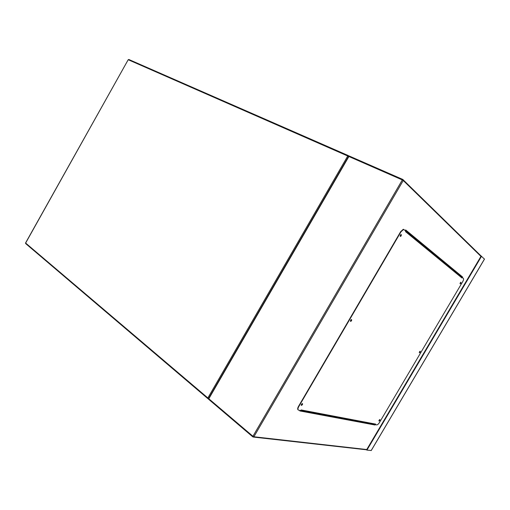 <?xml version="1.0" encoding="UTF-8"?>
<svg xmlns="http://www.w3.org/2000/svg" width="510" height="510" viewBox="0 0 510 510"><rect width="100%" height="100%" fill="white"/><g stroke="black" fill="none" stroke-linecap="round" stroke-linejoin="round"><path stroke-width="0.76" d="M371.21 450.508L366.932 450.1L366.288 449.763L366.754 449.539L253.884 436.764L403.244 180.502L480.943 256.39L366.754 449.539M480.841 255.759L484.455 259.08M429.063 249.384L428.725 250.047M428.853 249.212L428.515 249.874M335.14 417.403L333.999 416.549M334.522 417.288L333.381 416.434M337.48 417.843L336.345 416.995M430.867 250.875L430.536 251.538M460.555 282.47L460.103 283.35M419.851 351.409L419.328 352.257M379.529 419.698L378.994 420.527M301.965 403.773L301.996 404.36L301.295 404.704M301.359 404.558L301.844 403.882M351.046 319.751L351.097 320.407L350.447 320.707M350.491 320.586L350.95 319.846M400.72 234.74L400.771 235.473L400.184 235.754M400.222 235.62L400.63 234.842M375.277 424.581L375.028 425.008L299.791 410.933L300.078 410.442M405.329 230.52L405.667 229.946L462.506 276.936L462.219 277.421M299.874 410.792L374.793 424.836L375.252 424.059M461.933 277.325L462.245 276.802L405.622 230.016M252.794 436.834L208.322 398.967L208.813 398.763L348.885 156.506L348.872 155.862L402.875 179.475M480.885 255.784L480.943 256.39M401.192 234.428L400.956 235.62L400.203 236.308M400.439 235.116L401.217 234.422L401.255 235.767L400.484 236.462L400.439 235.116M351.537 319.483L351.307 320.503L350.427 321.268M350.65 320.248L351.575 319.483L351.594 320.682L350.67 321.447L350.65 320.248M302.455 403.55L302.232 404.404L301.225 405.252M301.442 404.392L302.519 403.557L302.5 404.608L301.423 405.45L301.442 404.392M379.816 419.513L378.904 420.865M379.128 420.202L379.931 419.5L379.829 420.342L379.026 421.043L379.128 420.202M420.132 351.211L419.277 352.601M419.52 351.836L420.24 351.192L420.138 352.123L419.424 352.773L419.52 351.836M460.836 282.253L460.039 283.694M460.3 282.827L460.938 282.228L460.836 283.254L460.198 283.853L460.3 282.827M375.328 424.62L375.634 424.11L301.142 409.944L300.772 410.575L298.65 410.174C297.687 409.779 297.712 408.612 298.72 406.674L401 231.757L403.563 229.455L405.858 230.953L405.482 231.597L461.971 277.976L462.277 277.453L463.348 278.332C463.794 278.932 463.577 280.047 462.697 281.667L379.434 422.554C378.452 424.09 377.553 424.868 376.75 424.887L375.328 424.62L375.634 424.11M461.971 277.976L462.277 277.453M298.72 406.674L298.452 406.47C297.515 408.223 297.426 409.371 298.184 409.906M298.452 406.47L400.694 231.61L401 231.757M403.933 229.474L403.263 229.309L400.694 231.61M300.938 410.295L375.137 424.384M329.014 416.256L329.358 415.675M427.303 248.874L427.68 248.242M128.762 59.485L348.298 155.575M207.768 398.546L25.774 243.678L25.64 243.06L207.87 397.959L347.737 156.003L128.208 59.721L25.698 242.951M128.169 59.778L25.564 242.964L25.647 243.576M128.864 59.504L348.228 155.582L347.737 156.003L348.528 156.455M348.802 155.99L348.228 155.582L348.738 156.098M208.647 398.406L207.87 397.959L207.901 398.654L208.456 398.737M332.278 416.868L331.13 416.007M330.786 416.587L329.639 415.726M484.474 259.035L371.172 450.572M481.574 256.192L366.932 450.1M428.062 248.555L427.686 249.192M348.885 156.506L402.313 179.934L252.934 436.267L208.813 398.763M403.002 179.526L403.244 180.502L402.313 179.934L403.002 179.526M252.96 436.981L252.934 436.267L253.884 436.764L252.96 436.981M329.071 416.268L329.415 415.682M427.348 248.912L427.718 248.274M484.5 259.08L371.223 450.559M208.322 398.967L348.846 155.907M366.703 449.699L481.07 256.256M481.115 256.033L402.811 179.475L348.872 155.862M208.373 399.056L252.807 436.872M253.515 437.083L366.288 449.763M462.003 277.44L405.75 231.132"/></g></svg>
